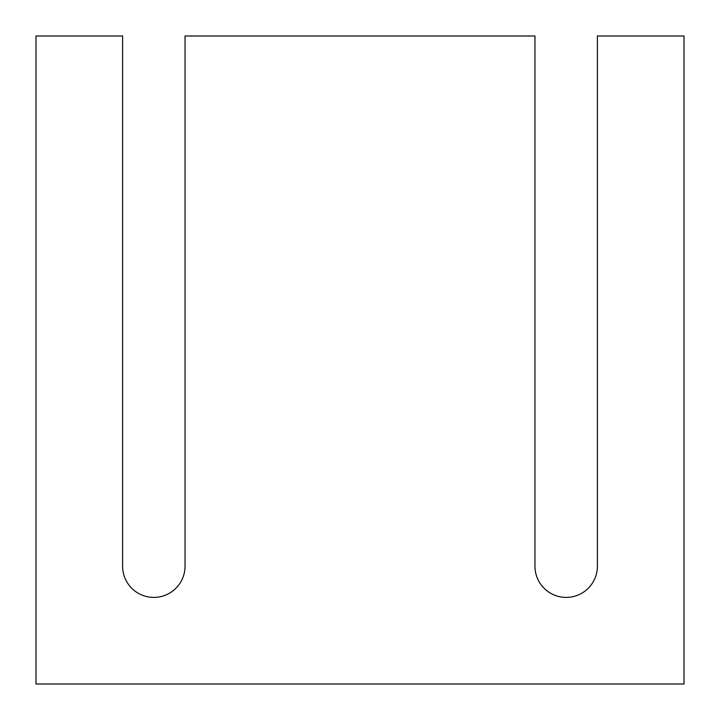 <?xml version="1.0" encoding="UTF-8"?>
<svg xmlns="http://www.w3.org/2000/svg" width="720" height="720" viewBox="0 0 720 720"><rect width="100%" height="100%" fill="white"/><g stroke="black" fill="none" stroke-linecap="round" stroke-linejoin="round"><path stroke-width="1.08" d="M684 684L36 684L36 36L122.598 36L122.598 566.181A31.221 31.221 0 0 0 153.819 597.402A31.221 31.221 0 0 0 185.04 566.181L185.04 36L534.96 36L534.96 566.181A31.221 31.221 0 0 0 566.181 597.402A31.221 31.221 0 0 0 597.402 566.181L597.402 36L684 36L684 684"/></g></svg>
